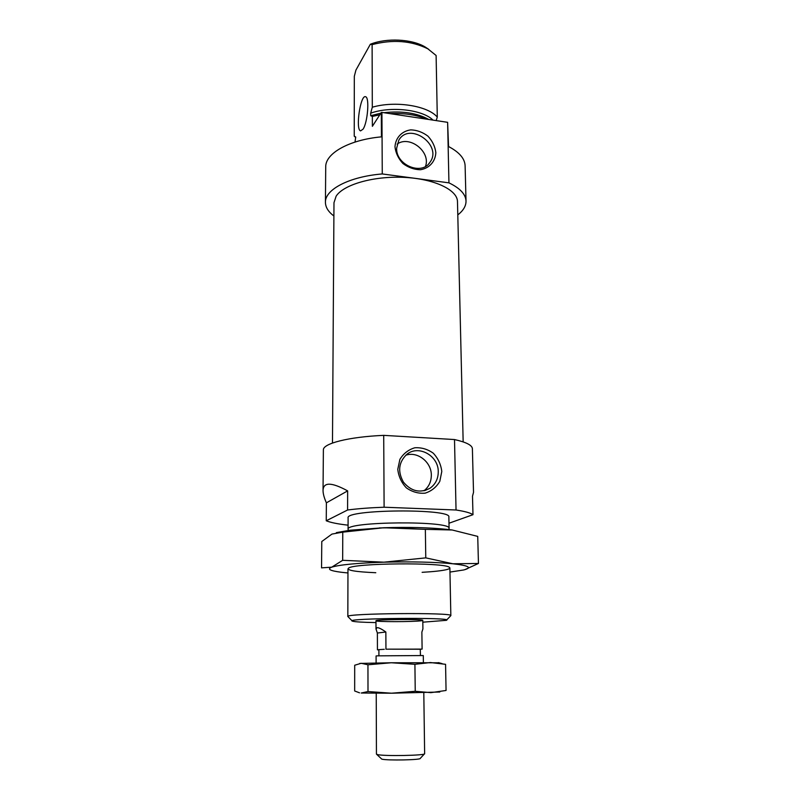 <?xml version="1.0" encoding="UTF-8"?>
<svg xmlns="http://www.w3.org/2000/svg" width="800" height="800" viewBox="0 0 800 800"><rect width="100%" height="100%" fill="white"/><g stroke="black" fill="none" stroke-linecap="round" stroke-linejoin="round"><path stroke-width="1.2" d="M332.48 443.03L333.98 202.71L336.13 196.18C343.5 184.59 373.63 175.87 403.96 177.37C434.32 178.77 457.51 189.9 457.48 201.63L463.16 441.89M441.79 471.48L439.81 481.33C436.39 487.18 431.5 491.12 425.14 493.16C418.42 493.71 412.15 491.94 406.34 487.85C401.42 482.6 398.57 476.41 397.78 469.29L399.89 459.38C403.43 453.57 408.38 449.71 414.74 447.79C421.41 447.34 427.59 449.15 433.29 453.21C438.11 458.38 440.95 464.47 441.79 471.48M456.04 510C464.95 511.36 470.59 512.93 472.98 514.7L472.5 496.23L473.52 492.35L472.39 448.69C472.2 445.25 466.24 442.2 454.51 439.55L456.04 510L384.11 507.22C370.18 507.72 358.01 508.64 347.59 510L347.65 490.88C331.51 482.1 323.31 481.97 323.04 490.49C323.04 493.65 324.15 497.77 326.38 502.84L326.25 520.78C330.58 522.55 337.86 524.02 348.08 525.17M454.51 439.55L383.71 435.36L384.11 507.22M438.26 471.81C438.2 478.87 435.44 484.34 430 488.24C420.09 493.43 411.25 491.41 403.47 482.17C397.53 471.59 398.59 462.37 406.64 454.5C418.31 444.42 438.63 455.64 438.26 471.81M421.46 620.74L422.79 620.37C424.12 618.98 374.62 619.41 375.97 620.78C374.98 621.95 414.1 621.91 421.46 620.74M422.82 622.18L446.33 620.33C456.16 617.19 342.54 618.19 352.42 621.15C354.68 621.86 362.53 622.34 375.97 622.59M383.71 435.36C348.51 436.88 322.71 443.56 323.38 449.99L323.04 490.49M448.46 529.52L449.09 528.51L448.86 517.04C452.09 508.34 344.72 509.28 348.1 517.92L348.07 529.39L348.72 530.39M326.25 520.78L347.59 510M472.98 514.7L448.98 523.23M449.09 528.51C452.34 520.43 344.67 521.37 348.07 529.39M417.85 527.58L379.29 527.92M446.6 620.05L450.84 615.63C454.27 612.34 344.35 613.3 347.84 616.53L347.97 568.84M405.79 455.22C417.53 451.09 431.51 462.07 431.33 475.19C431.28 481.73 428.83 486.93 423.95 490.8M347.65 490.88L326.38 502.84M342.77 532.19L342.66 560.31L331.73 567.17L321.55 567.87L321.78 541.52L331.94 534.09L342.53 532.18L383.74 527.75L425.35 529.35L425.77 557.87L383.92 562.18L342.66 560.31M336.35 532.63L350.13 530.21L383.74 527.75C408.05 527 429.16 527.54 447.04 529.37L452.18 529.99L477.73 536.4L478.45 563.47L464.76 569.69M425.35 529.35L452.18 529.99M347.95 572.97L341.04 572.23C329.95 570.78 326.85 569.09 331.73 567.17C339.51 564.75 356.9 563.08 383.92 562.18C411.65 561.5 434.64 562.03 452.88 563.77L425.77 557.87M478.45 563.47L452.88 563.77C469 565.62 472.58 567.69 463.63 569.98L449.96 572.07M375.79 572.72C355.52 571.85 346.45 570.32 348.58 568.12C353.81 563.04 443.94 562.25 449.25 567.24C450.6 568.04 449.72 568.83 446.61 569.62C441.74 570.77 433.57 571.67 422.12 572.32M333.9 215.99C328.31 211.81 325.49 207.26 325.43 202.34L325.72 167.01C325.2 153.49 348.96 139.8 381.43 136.86L381.3 112.47L372.37 126.32L372.34 116.45L370.69 115.71L370.68 113.16L372.31 107.22C395.1 100.52 427.8 105.69 437.29 117.1L436.11 55.48L427.86 48.83C411.36 40.66 392.78 39.26 372.11 44.62L370.35 44.25C386.6 37.74 411.58 38.96 424.95 46.85L428.74 49.35M437.29 117.1L436.2 120.6M466.02 201.12L465.11 165.79C464.83 158.62 459.31 152.19 448.55 146.53L447.62 122.32L448.94 182.85C460.05 188.2 465.74 194.29 466.02 201.12C466.04 206.04 463.3 210.63 457.79 214.91M355.72 137.44L354.24 136.19L355.72 137.01L355.01 142.08M363.04 129.18C367.67 122.64 369.68 97.33 365.61 96.76C360.46 94.19 355.27 129.8 360.59 130.88L363.04 129.18M325.43 202.34C324.87 189.57 349.2 176.62 382.27 173.95L381.93 112.41L447.62 122.32M381.3 112.47L381.93 112.41M372.34 116.45L379.79 114.81M390.13 113.65C404.31 112.98 416.59 114.84 426.96 119.21M354.24 136.19L354.32 76.3L355.92 70.1L370.35 44.25M372.31 107.22L372.11 44.62M370.68 113.16C390.79 105.95 422.69 109.65 433.02 120.12M370.69 115.71L380.85 113.17M383.9 112.7C402.03 110.72 417.01 112.98 428.83 119.49M382.27 173.95L448.94 182.85M394.98 146.82C395.54 137.79 401.78 131.12 410.74 129.87C416.93 130.07 422.67 132.17 427.96 136.17C432.44 141.04 435.07 146.52 435.84 152.61C435.4 161.56 429.32 168.33 420.36 169.74C414.11 169.61 408.3 167.53 402.91 163.5C398.35 158.56 395.71 153 394.98 146.82M396.63 148.29L398.83 140.14C409.53 121.36 442.88 145.19 429.98 162.26C421.8 175.78 395.94 165.08 396.63 148.29M397.14 144.11C409.63 134.93 431.05 151.84 425.49 166.4M422.79 620.37L422.91 628.93L421.87 632.12L422.11 649.11L385.95 649.17L385.85 632C381.56 628.95 378.62 627.51 377.04 627.68L376 629.03L377.38 633.03L377.44 649.81L378.9 649.87M385.95 649.17L420.27 649.23L420.44 655.4M422.11 649.11L420.27 649.23M378.9 649.7L377.44 649.81M378.92 655.77L378.9 649.64L384.26 649.3M376.12 662.96L376.09 655.96L377.15 655.85L423.28 655.55L423.38 662.55M376.23 693.24L376.44 754.11L377.52 754.59C384.08 756.32 426.08 755.51 424.64 753.69L423.8 692.82M376.65 754.32L381.8 759.14C387.23 760.64 421.33 759.96 420.26 758.39L424.44 753.9M385.85 632L377.38 633.03M359.73 663.43L391.32 662.76L414.91 664.3L430.45 662.54L445.57 664.31L446.06 690.47L430.91 692.65L415.24 691.28L391.53 693.21L439.81 692.03M414.91 664.3L415.24 691.28M359.57 692.83L354.67 690.99L354.7 665.24L361.2 663.28L367.95 664.78L391.32 662.76L439.04 662.78M361.21 693.02L391.53 693.21L368 691.55L361.21 693.02M367.95 664.78L368 691.55M450.84 615.63L449.88 567.95M352.16 620.88L348.16 616.82M424.89 490.57L430 488.24M350.13 530.21L342.53 532.18M424.95 46.85L427.86 48.83M428.75 163.79L429.98 162.26M375.97 620.78L376 629.03M438.41 662.61L442.12 663.63"/></g></svg>
